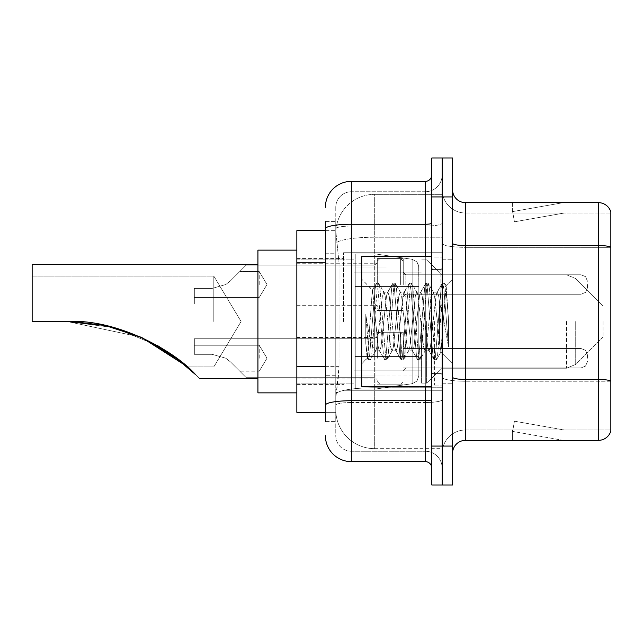 <?xml version="1.0" encoding="UTF-8"?>
<svg xmlns="http://www.w3.org/2000/svg" width="643" height="643" viewBox="0 0 643 643"><rect width="100%" height="100%" fill="white"/><g stroke="black" fill="none" stroke-linecap="round" stroke-linejoin="round"><path stroke-width="0.48" stroke-dasharray="3.21 2.41" d="M442.167 321.5L442.167 252.731L442.167 321.5M343.555 321.5L343.555 252.731L343.555 321.5M377.296 284.519L377.296 258.566L377.296 284.519M296.849 284.519L296.849 263.759L296.849 284.519M377.296 358.223L377.296 332.27L377.296 358.223M296.849 358.223L296.849 337.462L296.849 358.223M403.241 284.519L403.241 258.566L403.241 284.519M403.241 358.223L403.241 332.27L403.241 358.223M442.167 358.223L442.167 348.49L442.167 358.223M325.39 366.639L339.022 366.639L338.773 373.398L335.927 396.755L339.022 366.639L339.022 262.842L339.022 366.639L296.849 366.639L296.849 412.324L335.863 412.324L335.775 409.736A38.926 38.926 0 0 0 374.7 448.661L442.167 448.661L442.167 387.745L442.167 448.661L374.7 448.661L374.7 387.745L374.7 448.661A38.926 38.926 0 0 1 335.775 409.736L335.775 401.811L335.863 412.324L325.39 412.324M335.927 396.755L335.775 401.811L335.927 396.755M296.849 321.5L296.849 392.865L296.849 321.5M374.7 194.339L442.167 194.339L442.167 237.227L442.167 194.339L374.7 194.339A38.926 38.926 0 0 0 335.831 231.207L339.022 262.842L335.831 231.207A38.926 38.926 0 0 1 374.7 194.339L374.7 237.227L442.167 237.227L442.167 387.745L442.167 237.227L374.7 237.227L374.7 194.339A38.926 38.926 0 0 0 335.831 231.207M442.167 284.519L442.167 294.253L442.167 284.519M325.39 253.76L335.775 253.76L335.775 375.721L335.775 221.594L335.775 253.76L325.39 253.76L325.39 375.721L325.39 230.676L335.863 230.676L296.849 230.676L296.849 366.639M325.39 421.406L335.775 421.406L325.39 421.406L325.39 375.721L335.775 375.721L335.775 421.406L335.775 375.721L325.39 375.721M325.39 435.681A25.953 25.953 0 0 0 351.343 461.634L351.343 451.249A15.569 15.569 0 0 1 335.775 435.681L335.775 228.763L335.775 435.681A15.569 15.569 0 0 0 351.343 451.249L425.304 451.249L425.304 409.736L425.304 461.634A6.486 6.486 0 0 1 431.791 468.12L431.791 174.88L431.791 468.12M442.167 409.736L442.167 223.129L442.167 409.736M431.791 321.5L431.791 386.379L431.791 321.5M431.791 196.935L431.791 158.009L442.167 158.009L442.167 196.935L442.167 158.009L452.551 158.009L452.551 196.935L442.167 196.935L442.167 446.065L442.167 196.935L431.791 196.935L431.791 446.065L442.167 446.065L442.167 484.991L442.167 446.065L452.551 446.065L452.551 196.935M452.551 446.065L452.551 484.991L431.791 484.991L431.791 446.065M442.167 174.88L442.167 223.129L442.167 174.88A16.871 16.871 0 0 1 425.304 191.751A16.871 16.871 0 0 0 442.167 174.88A16.871 16.871 0 0 1 425.304 191.751L425.304 451.249L351.343 451.249L351.343 402.526L425.304 402.526A16.871 2.926 0 0 0 442.167 399.592A16.871 2.926 0 0 1 425.304 402.526L425.304 191.751L351.343 191.751L425.304 191.751M325.39 221.594L335.775 221.594L325.39 221.594L325.39 405.227A25.953 4.509 180 0 1 351.343 400.718L351.343 181.366A25.953 25.953 0 0 0 325.39 207.319A25.953 25.953 0 0 1 351.343 181.366L425.304 181.366A6.486 6.486 0 0 0 431.791 174.88A6.486 6.486 0 0 1 425.304 181.366L425.304 409.736L425.304 402.526L351.343 402.526L351.343 191.751L351.343 226.055L425.304 226.055A16.871 2.926 0 0 0 442.167 223.129A16.871 2.926 0 0 1 425.304 226.055L351.343 226.055L351.343 409.736L351.343 400.718L425.304 400.718A6.486 1.125 0 0 0 431.791 399.592M351.343 461.634L425.304 461.634M325.39 405.227L325.39 409.736M335.775 207.319L335.775 228.763L335.775 207.319A15.569 15.569 0 0 1 351.343 191.751A15.569 15.569 0 0 0 335.775 207.319A15.569 15.569 0 0 1 351.343 191.751M442.167 468.12A16.871 16.871 0 0 0 425.304 451.249A16.871 16.871 0 0 1 442.167 468.12A16.871 16.871 0 0 0 425.304 451.249M452.551 321.5L452.551 259.217L452.551 321.5M434.387 321.5L434.387 385.077L434.387 321.5M442.167 388.452L442.167 243.279L442.167 388.452M610.85 388.452L610.85 211.989A12.973 12.973 0 0 0 598.392 202.649L598.392 440.351A12.973 12.973 0 0 0 610.85 431.011L610.85 388.452L610.85 429.974L465.524 429.974L465.524 202.649A12.973 12.973 0 0 1 452.551 189.669L452.551 243.279L452.551 189.669M452.551 453.331L452.551 243.279L452.551 453.331A12.973 12.973 0 0 1 465.524 440.351L465.524 388.452L465.524 429.974L610.85 429.974L610.85 247.338L465.524 247.338L465.524 381.243A23.357 4.059 0 0 1 442.167 377.184A23.357 4.059 0 0 0 465.524 381.243L465.524 213.026A23.357 23.357 0 0 1 442.167 189.669L442.167 243.279L442.167 189.669A23.357 23.357 0 0 0 465.524 213.026L465.524 247.338A23.357 4.059 0 0 1 442.167 243.279A23.357 4.059 0 0 0 465.524 247.338L610.85 247.338M562.464 440.198A10.376 10.376 0 0 0 564.265 440.351L512.367 440.351L564.265 440.351A10.376 10.376 0 0 1 562.464 440.198A10.376 10.376 0 0 0 564.265 440.351A10.376 10.376 0 0 1 562.464 440.198A10.376 10.376 0 0 0 564.265 440.351A10.376 10.376 0 0 1 562.464 440.198A10.376 10.376 0 0 0 564.265 440.351A10.376 10.376 0 0 1 562.464 440.198A10.376 10.376 0 0 0 564.265 440.351A10.376 10.376 0 0 1 562.464 440.198A10.376 10.376 0 0 0 564.265 440.351A10.376 10.376 0 0 1 562.464 440.198A10.376 10.376 0 0 0 564.265 440.351A10.376 10.376 0 0 1 562.464 440.198A10.376 10.376 0 0 0 564.265 440.351A10.376 10.376 0 0 1 562.464 440.198A10.376 10.376 0 0 0 564.265 440.351A10.376 10.376 0 0 1 562.464 440.198L512.632 431.413L562.464 440.198M512.367 429.974L512.367 440.351L512.367 429.974L512.881 429.974L512.632 431.413L512.881 429.974L512.367 429.974L512.367 440.351L512.367 429.974L512.881 429.974L512.632 431.413L512.881 429.974L512.367 429.974L512.367 440.351L512.367 429.974L512.881 429.974L512.632 431.413L512.881 429.974L512.367 429.974L512.367 440.351L512.367 429.974L512.881 429.974L512.632 431.413L512.881 429.974L512.367 429.974L512.367 440.351L512.367 429.974L512.881 429.974L512.632 431.413L512.881 429.974L512.367 429.974L512.367 440.351L512.367 429.974L512.881 429.974L512.632 431.413L512.881 429.974L512.367 429.974L512.367 440.351L512.367 429.974L512.881 429.974L512.632 431.413L512.881 429.974L512.367 429.974L512.367 440.351L512.367 429.974L512.881 429.974L512.632 431.413L512.881 429.974L512.367 429.974L512.367 440.351L512.367 429.974L512.881 429.974L512.632 431.413L512.881 429.974L512.367 429.974M598.392 440.351L465.524 440.351M610.85 211.989A12.973 12.973 0 0 0 598.392 202.649L465.524 202.649M564.265 202.649L512.367 202.649L564.265 202.649A10.376 10.376 0 0 0 562.464 202.802A10.376 10.376 0 0 1 564.265 202.649A10.376 10.376 0 0 0 562.464 202.802A10.376 10.376 0 0 1 564.265 202.649A10.376 10.376 0 0 0 562.464 202.802A10.376 10.376 0 0 1 564.265 202.649A10.376 10.376 0 0 0 562.464 202.802A10.376 10.376 0 0 1 564.265 202.649A10.376 10.376 0 0 0 562.464 202.802A10.376 10.376 0 0 1 564.265 202.649A10.376 10.376 0 0 0 562.464 202.802A10.376 10.376 0 0 1 564.265 202.649A10.376 10.376 0 0 0 562.464 202.802A10.376 10.376 0 0 1 564.265 202.649A10.376 10.376 0 0 0 562.464 202.802A10.376 10.376 0 0 1 564.265 202.649A10.376 10.376 0 0 0 562.464 202.802A10.376 10.376 0 0 1 564.265 202.649M465.524 213.026L610.85 213.026L610.85 247.153L610.85 213.026L465.524 213.026A23.357 23.357 0 0 1 442.167 189.669M564.265 429.974L512.881 429.974L564.265 429.974L512.881 429.974L564.265 429.974L512.881 429.974L564.265 429.974L512.881 429.974L564.265 429.974L512.881 429.974L564.265 429.974L512.881 429.974L564.265 429.974L512.881 429.974L564.265 429.974L512.881 429.974L564.265 429.974L512.881 429.974L564.265 429.974L514.432 421.189L512.881 429.974L514.432 421.189L512.881 429.974L514.432 421.189L512.881 429.974L514.432 421.189L512.881 429.974L514.432 421.189L512.881 429.974L514.432 421.189L512.881 429.974L514.432 421.189L512.881 429.974L514.432 421.189L512.881 429.974L514.432 421.189L512.881 429.974L514.432 421.189L564.265 429.974M512.881 213.026L512.367 213.026L512.881 213.026L512.367 213.026L512.881 213.026L512.367 213.026L512.881 213.026L512.367 213.026L512.881 213.026L512.367 213.026L512.881 213.026L512.367 213.026L512.881 213.026L512.367 213.026L512.881 213.026L512.367 213.026L512.881 213.026L512.367 213.026L512.881 213.026L512.632 211.587L562.464 202.802L512.632 211.587L512.881 213.026L512.632 211.587L562.464 202.802L512.632 211.587L512.881 213.026L512.632 211.587L562.464 202.802L512.632 211.587L512.881 213.026L512.632 211.587L562.464 202.802L512.632 211.587L512.881 213.026L512.632 211.587L562.464 202.802L512.632 211.587L512.881 213.026L512.632 211.587L562.464 202.802L512.632 211.587L512.881 213.026L512.632 211.587L562.464 202.802L512.632 211.587L512.881 213.026L512.632 211.587L562.464 202.802L512.632 211.587L512.881 213.026L512.632 211.587L562.464 202.802L512.632 211.587L512.881 213.026L564.265 213.026L512.881 213.026L564.265 213.026L512.881 213.026L564.265 213.026L512.881 213.026L564.265 213.026L512.881 213.026L564.265 213.026L512.881 213.026L564.265 213.026L512.881 213.026L564.265 213.026L512.881 213.026L564.265 213.026L512.881 213.026L564.265 213.026L512.881 213.026L514.432 221.811L512.881 213.026M442.167 453.331A23.357 23.357 0 0 1 465.524 429.974A23.357 23.357 0 0 0 442.167 453.331A23.357 23.357 0 0 1 465.524 429.974M512.367 202.649L512.367 213.026L512.367 202.649M564.265 213.026L514.432 221.811L564.265 213.026M431.791 386.379L361.72 386.379L361.72 256.621L361.72 363.809L361.72 256.621L431.791 256.621M391.989 321.5L389.24 296.101L387.866 292.171L387.432 292.541L386.499 296.101L381.002 346.899L379.627 350.829L379.193 350.459L378.253 346.899L372.345 290.162L367.378 358.151L365.779 343.282L365.779 314.459L366.872 321.5C369.227 337.27 371.839 346.609 374.7 349.527L374.7 321.5L374.7 349.527L375.512 350.829L374.7 349.527C371.839 346.609 369.227 337.27 366.872 321.5L365.779 314.459L368.986 354.631L370.36 359.75L368.986 354.631L365.779 314.459L365.779 343.282L367.965 359.461L365.779 343.282L367.153 358.071L368.302 359.75L367.153 358.079L361.72 363.809L367.378 358.151L372.345 290.162L376.203 283.539L375.166 288.369L369.677 354.631L368.302 359.75L370.698 359.461L368.302 359.75L369.677 354.631L375.166 288.369L376.541 283.25L372.345 290.162L361.72 279.191L372.602 290.073L374.7 312.345L374.7 321.5L374.7 312.345L378.253 346.899L379.193 350.459L384.442 359.461L383.405 354.631L377.915 288.369L376.541 283.25L378.598 283.25L377.224 288.369L371.734 354.631L370.698 359.461L375.946 350.459L375.512 350.829L379.627 350.829L384.442 359.461L383.405 354.631L377.915 288.369L376.541 283.25L378.598 283.25L377.224 288.369L371.734 354.631L370.698 359.461L375.512 350.829L379.627 350.829L381.002 346.899L386.499 296.101L387.432 292.541L392.68 283.539L391.643 288.369L386.154 354.631L384.779 359.75L384.442 359.461L386.837 359.75L385.462 354.631L379.973 288.369L378.598 283.25L384.184 292.541L383.75 292.171L382.376 296.101L376.886 346.899L375.946 350.459L376.886 346.899L382.376 296.101L383.75 292.171L387.866 292.171L392.68 283.539L391.643 288.369L386.154 354.631L384.779 359.75L386.837 359.75L385.462 354.631L379.973 288.369L378.936 283.539L383.75 292.171L387.866 292.171L389.24 296.101L394.738 346.899L395.67 350.459L394.738 346.899L391.989 321.5M387.866 321.5L385.125 296.101L384.184 292.541L385.125 296.101L390.614 346.899L391.989 350.829L390.614 346.899L387.866 321.5M408.466 321.5L405.717 296.101L404.351 292.171L403.917 292.541L402.976 296.101L397.478 346.899L396.112 350.829L395.67 350.459L400.919 359.461L399.882 354.631L394.392 288.369L393.018 283.25L392.68 283.539L395.075 283.25L393.709 288.369L388.211 354.631L386.837 359.75L392.423 350.459L391.989 350.829L396.112 350.829L400.919 359.461L399.882 354.631L394.392 288.369L393.018 283.25L395.075 283.25L393.709 288.369L388.211 354.631L387.174 359.461L391.989 350.829L396.112 350.829L397.478 346.899L402.976 296.101L403.917 292.541L409.157 283.539L408.12 288.369L402.631 354.631L401.256 359.75L400.919 359.461L403.314 359.75L401.947 354.631L396.45 288.369L395.075 283.25L400.661 292.541L400.227 292.171L398.853 296.101L393.363 346.899L392.423 350.459L393.363 346.899L398.853 296.101L400.227 292.171L404.351 292.171L409.157 283.539L408.12 288.369L402.631 354.631L401.256 359.75L403.314 359.75L401.947 354.631L396.45 288.369L395.413 283.539L400.227 292.171L404.351 292.171L405.717 296.101L411.215 346.899L412.155 350.459L411.215 346.899L408.466 321.5M404.351 321.5L401.602 296.101L400.661 292.541L401.602 296.101L407.091 346.899L408.466 350.829L407.091 346.899L404.351 321.5M424.943 321.5L422.202 296.101L420.827 292.171L420.393 292.541L419.453 296.101L413.963 346.899L412.589 350.829L412.155 350.459L417.403 359.461L416.367 354.631L410.869 288.369L409.495 283.25L409.157 283.539L411.56 283.25L410.186 288.369L404.688 354.631L403.314 359.75L408.9 350.459L408.466 350.829L412.589 350.829L417.403 359.461L416.367 354.631L410.869 288.369L409.495 283.25L411.56 283.25L410.186 288.369L404.688 354.631L403.651 359.461L408.466 350.829L412.589 350.829L413.963 346.899L419.453 296.101L420.393 292.541L425.642 283.539L424.605 288.369L419.107 354.631L417.733 359.75L417.403 359.461L419.799 359.75L418.424 354.631L412.927 288.369L411.56 283.25L417.138 292.541L416.704 292.171L415.33 296.101L409.84 346.899L408.9 350.459L409.84 346.899L415.33 296.101L416.704 292.171L420.827 292.171L425.642 283.539L424.605 288.369L419.107 354.631L417.733 359.75L419.799 359.75L418.424 354.631L412.927 288.369L411.89 283.539L416.704 292.171L420.827 292.171L422.202 296.101L427.691 346.899L428.632 350.459L427.691 346.899L424.943 321.5M420.827 321.5L418.079 296.101L417.138 292.541L418.079 296.101L423.576 346.899L424.943 350.829L423.576 346.899L420.827 321.5M439.579 302.652L439.579 343.659L434.555 296.101L433.189 292.171L431.815 296.101L426.317 346.899L424.943 350.829L429.066 350.829L433.88 359.461L432.843 354.631L427.346 288.369L425.979 283.25L425.642 283.539L428.037 283.25L426.663 288.369L421.173 354.631L419.799 359.75L425.377 350.459L424.943 350.829L429.066 350.829L433.88 359.461L432.843 354.631L427.346 288.369L425.979 283.25L428.037 283.25L426.663 288.369L421.173 354.631L420.136 359.461L425.377 350.459L426.317 346.899L431.815 296.101L433.189 292.171L437.304 292.171L435.93 296.101L430.44 346.899L429.066 350.829L430.44 346.899L435.93 296.101L436.87 292.541L442.119 283.539L441.082 288.369L435.592 354.631L434.218 359.75L433.88 359.461L436.275 359.75L434.901 354.631L429.411 288.369L428.037 283.25L433.623 292.541L433.189 292.171L437.304 292.171L442.119 283.539L441.082 288.369L435.592 354.631L434.218 359.75L436.275 359.75L434.901 354.631L429.411 288.369L428.375 283.539L433.623 292.541L434.555 296.101L440.744 352.002L446.194 285.854L448.493 319.298L448.493 346.842L443.951 321.5L439.579 302.652L438.679 296.101L437.304 292.171L438.679 296.101L439.579 302.652L439.579 343.659L441.01 351.906L445.969 285.773L448.493 319.298L445.888 288.369L444.514 283.25L443.14 288.369L437.65 354.631L436.275 359.75L437.65 354.631L443.14 288.369L444.514 283.25L445.888 288.369L448.493 319.298L448.493 346.842L443.831 288.369L442.456 283.25L442.119 283.539L444.514 283.25L442.456 283.25L443.831 288.369L448.493 346.842L443.951 321.5L439.579 302.652M213.806 321.5L213.806 276.088L213.806 321.5M157.398 345.476L113.996 327.633L67.193 321.5L113.996 327.633L157.398 345.476L113.996 327.633L67.193 321.5L32.15 321.5L32.15 276.088L32.15 321.5L67.193 321.5L32.15 321.5L32.15 264.41L32.15 321.5L67.193 321.5L105.323 325.543L67.193 321.5L32.15 321.5L32.15 276.088L32.15 321.5L67.193 321.5L140.962 337.149L67.193 321.5L32.15 321.5L32.15 264.41L32.15 321.5L67.193 321.5L32.15 321.5L32.15 276.088L32.15 321.5L67.193 321.5L32.15 321.5L32.15 264.41L32.15 321.5L67.193 321.5L105.323 325.543M186.414 366.092L195.649 374.708C200.801 379.86 200.801 379.86 195.649 374.708C200.801 379.86 200.801 379.86 195.649 374.708C200.801 379.86 200.801 379.86 195.649 374.708C200.801 379.86 200.801 379.86 195.649 374.708C200.801 379.86 200.801 379.86 195.649 374.708L186.414 366.092L195.649 374.708C200.801 379.86 200.801 379.86 195.649 374.708C200.801 379.86 200.801 379.86 195.649 374.708L173.698 355.997M141.669 337.471L104.737 325.422M296.849 392.865L257.923 392.865L296.849 392.865L257.923 392.865L257.923 250.135L257.923 392.865L257.923 250.135L257.923 392.865L257.923 250.135L257.923 378.59L257.923 250.135L296.849 250.135M141.227 337.27L157.511 345.54M603.062 321.5L603.062 337.069L603.062 321.5M426.598 321.5L426.598 383.132L426.598 321.5M421.406 321.5L421.406 383.132L421.406 321.5M353.939 321.5L353.939 383.132L353.939 321.5M171.818 354.655L187.346 366.912L179.22 360.16L187.346 366.912L179.22 360.16L187.346 366.912L213.806 366.912L241.093 321.5L213.806 276.088L32.15 276.088L32.15 321.5L32.15 276.088L213.806 276.088L241.093 321.5L213.806 366.912L187.346 366.912L213.806 366.912L241.093 321.5L213.806 276.088L32.15 276.088L213.806 276.088L241.093 321.5L213.806 366.912L187.346 366.912L171.818 354.655L187.346 366.912M418.818 356.527L418.818 267.006L418.818 286.473L355.233 286.465L355.233 388.975L355.233 356.535L418.818 356.535L418.818 267.006L418.818 286.473L355.233 286.465L355.233 267.006L355.233 375.994L355.233 356.535L418.818 356.535L418.818 267.006L418.818 286.473L355.233 286.465L355.233 254.025L355.233 388.975L355.233 356.535L418.818 356.535L418.818 267.006L418.818 286.473L355.233 286.465L355.233 267.006L355.233 375.994L355.233 356.535L375.994 356.535L375.994 254.025L375.994 286.465L355.233 286.465L355.233 254.025L355.233 388.975L355.233 356.535L418.818 356.535L418.818 376.01L355.233 375.994L355.233 356.535L418.818 356.535L418.818 376.01L355.233 375.994L355.233 356.535L418.818 356.535L418.818 376.01L355.233 375.994L355.233 267.006L355.233 375.994L418.818 375.994L418.818 266.99L355.233 267.006L355.233 286.465L355.233 254.025L355.233 388.975L355.233 356.535L375.994 356.535L375.994 388.975L375.994 254.025L375.994 286.465L355.233 286.465L355.233 267.006L418.818 266.99L355.233 267.006L418.818 266.99L418.818 286.465L355.233 286.465L418.818 286.465L375.994 286.465L375.994 254.025L375.994 286.465L412.147 286.465L412.147 259.29L412.147 383.71L412.147 356.535L418.818 356.535L418.818 376.01L416.921 381.098L412.147 383.71L412.147 356.535L418.818 356.535M257.923 264.41L32.15 264.41L257.923 264.41L32.15 264.41L32.15 321.5L67.193 321.5L32.15 321.5L67.193 321.5L140.962 337.149L105.267 325.535M375.994 321.5L375.994 254.025L375.994 321.5M375.994 356.535L412.147 356.535L375.994 356.535L375.994 388.975L375.994 356.535M141.589 337.43L104.769 325.43L141.508 337.39M418.818 286.465L412.147 286.465L412.147 259.29L412.147 383.71L412.147 356.535L412.147 383.71L375.994 388.975L355.233 388.975L375.994 388.975L412.147 383.71L416.921 381.098L418.818 376.01L418.818 266.99L416.921 261.902L412.147 259.29L412.147 383.71L416.921 381.098L418.818 376.01L418.818 266.99L418.818 286.465L418.697 265.647L416.921 261.902L412.147 259.29L412.147 383.71L375.994 388.975L355.233 388.975L375.994 388.975L412.147 383.71L416.921 381.098L418.818 376.01L418.818 266.99L416.921 261.902L412.147 259.29L375.994 254.025L355.233 254.025L375.994 254.025L412.147 259.29L375.994 254.025L355.233 254.025L375.994 254.025L412.147 259.29L416.921 261.902L418.697 265.647L418.818 286.465M230.491 361.929L225.806 358.223L230.491 361.929L246.245 377.682L230.491 361.929L225.806 358.223L212.142 354.325L225.806 358.223L230.491 361.929L225.806 358.223L212.142 354.325L194.339 354.325L194.339 338.757L194.339 354.325L212.142 354.325L225.806 358.223L230.491 361.929L246.245 377.682L230.491 361.929L225.806 358.223L212.142 354.325L194.339 354.325L194.339 345.243L194.339 354.325L212.142 354.325L225.806 358.223L230.491 361.929L225.806 358.223L212.142 354.325L194.339 354.325L194.339 338.757L194.339 354.325L212.142 354.325L225.806 358.223L230.491 361.929L246.245 377.682L230.491 361.929L225.806 358.223L212.142 354.325L194.339 354.325L194.339 345.243L194.339 354.325L212.142 354.325L225.806 358.223L230.491 361.929L225.806 358.223L212.142 354.325L194.339 354.325L194.339 338.757L194.339 354.325L212.142 354.325L225.806 358.223L230.491 361.929L246.245 377.682L230.491 361.929L225.806 358.223L212.142 354.325L194.339 354.325L194.339 345.243L194.339 354.325L212.142 354.325L225.806 358.223L230.491 361.929L225.806 358.223L212.142 354.325L194.339 354.325L194.339 338.757L194.339 354.325L212.142 354.325L225.806 358.223L230.491 361.929L246.245 377.682L230.491 361.929L225.806 358.223L212.142 354.325L194.339 354.325L194.339 345.243L194.339 354.325L212.142 354.325L225.806 358.223L230.491 361.929L225.806 358.223L212.142 354.325L194.339 354.325L194.339 338.757L194.339 354.325L212.142 354.325L225.806 358.223L230.491 361.929L246.245 377.682L230.491 361.929L225.806 358.223L212.142 354.325L194.339 354.325L194.339 345.243L194.339 354.325L212.142 354.325L225.806 358.223L230.491 361.929L225.806 358.223L212.142 354.325L194.339 354.325L194.339 338.757L194.339 354.325L212.142 354.325L225.806 358.223L230.491 361.929L246.245 377.682L230.491 361.929L225.806 358.223L212.142 354.325L194.339 354.325L194.339 345.243L194.339 354.325L212.142 354.325L225.806 358.223L230.491 361.929L225.806 358.223L212.142 354.325L194.339 354.325L194.339 338.757L194.339 354.325L212.142 354.325L225.806 358.223L230.491 361.929L246.245 377.682L230.491 361.929L225.806 358.223L212.142 354.325L194.339 354.325L194.339 345.243L194.339 354.325L212.142 354.325L225.806 358.223L230.491 361.929L225.806 358.223L212.142 354.325L194.339 354.325L194.339 338.757L194.339 354.325L212.142 354.325L225.806 358.223L230.491 361.929L246.245 377.682L230.491 361.929L225.806 358.223L212.142 354.325L194.339 354.325L194.339 345.243L194.339 354.325L212.142 354.325L225.806 358.223L230.491 361.929M259.217 358.223L259.217 345.243L259.217 358.223M587.493 358.223L587.493 354.976L587.493 358.223M212.142 354.325L194.339 354.325L194.339 338.757L194.339 354.325L212.142 354.325L225.806 358.223L212.142 354.325L194.339 354.325L194.339 345.243L194.339 354.325L212.142 354.325M230.491 280.814L225.806 284.519L230.491 280.814L246.245 265.061L230.491 280.814L225.806 284.519L212.142 288.41L225.806 284.519L230.491 280.814L225.806 284.519L212.142 288.41L194.339 288.41L194.339 303.986L194.339 288.41L212.142 288.41L225.806 284.519L230.491 280.814L246.245 265.061L230.491 280.814L225.806 284.519L212.142 288.41L194.339 288.41L194.339 297.492L194.339 288.41L212.142 288.41L225.806 284.519L230.491 280.814L225.806 284.519L212.142 288.41L194.339 288.41L194.339 303.986L194.339 288.41L212.142 288.41L225.806 284.519L230.491 280.814L246.245 265.061L230.491 280.814L225.806 284.519L212.142 288.41L194.339 288.41L194.339 297.492L194.339 288.41L212.142 288.41L225.806 284.519L230.491 280.814L225.806 284.519L212.142 288.41L194.339 288.41L194.339 303.986L194.339 288.41L212.142 288.41L225.806 284.519L230.491 280.814L246.245 265.061L230.491 280.814L225.806 284.519L212.142 288.41L194.339 288.41L194.339 297.492L194.339 288.41L212.142 288.41L225.806 284.519L230.491 280.814L225.806 284.519L212.142 288.41L194.339 288.41L194.339 303.986L194.339 288.41L212.142 288.41L225.806 284.519L230.491 280.814L246.245 265.061L230.491 280.814L225.806 284.519L212.142 288.41L194.339 288.41L194.339 297.492L194.339 288.41L212.142 288.41L225.806 284.519L230.491 280.814L225.806 284.519L212.142 288.41L194.339 288.41L194.339 303.986L194.339 288.41L212.142 288.41L225.806 284.519L230.491 280.814L246.245 265.061L230.491 280.814L225.806 284.519L212.142 288.41L194.339 288.41L194.339 297.492L194.339 288.41L212.142 288.41L225.806 284.519L230.491 280.814L225.806 284.519L212.142 288.41L194.339 288.41L194.339 303.986L194.339 288.41L212.142 288.41L225.806 284.519L230.491 280.814L246.245 265.061L230.491 280.814L225.806 284.519L212.142 288.41L194.339 288.41L194.339 297.492L194.339 288.41L212.142 288.41L225.806 284.519L230.491 280.814L225.806 284.519L212.142 288.41L194.339 288.41L194.339 303.986L194.339 288.41L212.142 288.41L225.806 284.519L230.491 280.814L246.245 265.061L230.491 280.814L225.806 284.519L212.142 288.41L194.339 288.41L194.339 297.492L194.339 288.41L212.142 288.41L225.806 284.519L230.491 280.814M259.217 284.519L259.217 271.547L259.217 284.519M587.493 284.519L587.493 287.767L587.493 284.519M212.142 288.41L194.339 288.41L194.339 303.986L194.339 288.41L212.142 288.41L225.806 284.519L212.142 288.41L194.339 288.41L194.339 297.492L194.339 288.41L212.142 288.41M374.7 387.745A38.926 6.76 180 0 0 336.241 393.46A38.926 6.76 180 0 1 374.7 387.745L442.167 387.745L374.7 387.745L374.7 237.227L374.7 387.745M336.787 242.459A38.926 6.76 180 0 1 374.7 237.227A38.926 6.76 180 0 0 336.787 242.459M335.775 409.736A38.926 38.926 0 0 0 374.7 448.661M325.39 262.842L296.849 262.842M325.39 228.763A25.953 4.509 180 0 1 351.343 224.254L425.304 224.254A6.486 1.125 -0 0 0 431.791 223.129M425.304 386.379L425.304 256.621M351.343 226.055A15.569 2.701 180 0 0 335.775 228.763A15.569 2.701 180 0 1 351.343 226.055M351.343 402.526A15.569 2.701 180 0 0 335.775 405.227A15.569 2.701 180 0 1 351.343 402.526M351.343 451.249A15.569 15.569 0 0 1 335.775 435.681M610.85 381.066A12.973 2.25 180 0 0 598.392 379.442L465.524 379.442A12.973 2.25 0 0 1 452.551 377.184M452.551 243.279A12.973 2.25 0 0 0 465.524 245.538L598.392 245.538A12.973 2.25 180 0 1 610.85 247.153M610.85 381.243L465.524 381.243L610.85 381.243M440.873 321.5L440.873 269.602L440.873 321.5M433.085 321.5L433.085 373.398L433.085 321.5M575.726 321.5L575.726 364.412L575.726 321.5M566.547 321.5L566.547 368.214L566.547 321.5M412.147 286.465L412.147 259.29L412.147 286.465M405.837 358.223L405.837 348.49L405.837 358.223M400.653 358.223L400.653 332.27L400.653 358.223M379.892 358.223L379.892 332.27L379.892 358.223M374.7 358.223L374.7 338.757L374.7 358.223M581.007 358.223L581.007 348.49L581.007 358.223M405.837 284.519L405.837 274.786L405.837 284.519M400.653 284.519L400.653 258.566L400.653 284.519M379.892 284.519L379.892 258.566L379.892 284.519M374.7 284.519L374.7 303.986L374.7 284.519M581.007 284.519L581.007 294.253L581.007 284.519M343.555 252.731L442.167 252.731L343.555 252.731M296.849 263.759L377.296 263.759L296.849 263.759M296.849 337.462L377.296 337.462M377.296 258.566L403.241 258.566L377.296 258.566M377.296 332.27L403.241 332.27M403.241 274.786L442.167 274.786L426.598 259.868L421.406 259.868L426.598 259.868L442.167 274.786L566.547 274.786L575.726 278.588L603.062 305.931L575.726 278.588L566.547 274.786L575.726 278.588L603.062 305.931L575.726 278.588L566.547 274.786L442.167 274.786L426.598 259.868L421.406 259.868L426.598 259.868L442.167 274.786L566.547 274.786L403.241 274.786M403.241 348.49L442.167 348.49M296.849 258.566L343.555 258.566L296.849 258.566M296.849 384.434L343.555 384.434L296.849 384.434M403.241 367.949L442.167 367.949M403.241 294.253L442.167 294.253L403.241 294.253M377.296 384.168L403.241 384.168M377.296 310.473L403.241 310.473L377.296 310.473M296.849 378.984L377.296 378.984M296.849 305.28L377.296 305.28L296.849 305.28M343.555 390.269L442.167 390.269L343.555 390.269M431.791 269.602L442.167 269.602L431.791 269.602M431.791 373.398L442.167 373.398L431.791 373.398M442.167 259.217L452.551 259.217L442.167 259.217M434.387 385.077L442.167 385.077L434.387 385.077M434.387 257.923L442.167 257.923L434.387 257.923M442.167 383.783L452.551 383.783L442.167 383.783M440.873 269.602L442.167 268.3L440.873 269.602L433.085 269.602L431.791 268.3L433.085 269.602L440.873 269.602M433.085 373.398L440.873 373.398L442.167 374.7L440.873 373.398L433.085 373.398L431.791 374.7L433.085 373.398M445.969 285.773L452.551 279.191L445.969 285.773M440.744 352.002L452.551 363.809L440.744 352.002M441.018 351.906L436.613 359.461L441.018 351.906M446.202 285.854L444.852 283.539L446.202 285.854M199.531 378.59L257.923 378.59M603.062 337.069L575.726 364.412L566.547 368.214L575.726 364.412L603.062 337.069L575.726 364.412L566.547 368.214L575.726 364.412L603.062 337.069M442.167 368.214L566.547 368.214L442.167 368.214L426.598 383.132L421.406 383.132L426.598 383.132L442.167 368.214L566.547 368.214L442.167 368.214L426.598 383.132L421.406 383.132L426.598 383.132L442.167 368.214M353.939 370.159L421.406 370.159L353.939 370.159M296.849 383.132L353.939 383.132L296.849 383.132M296.849 259.868L353.939 259.868L296.849 259.868M353.939 272.841L421.406 272.841L353.939 272.841M194.339 345.243L259.217 345.243L194.339 345.243L259.217 345.243L194.339 345.243L259.217 345.243L194.339 345.243L259.217 345.243L194.339 345.243L259.217 345.243L267.014 358.223L259.217 371.196L267.014 358.223L259.217 345.243L267.014 358.223L259.217 371.196L267.014 358.223L259.217 345.243L267.014 358.223L259.217 371.196L267.014 358.223L259.217 345.243L267.014 358.223L259.217 371.196L267.014 358.223L259.217 345.243L267.014 358.223L259.217 371.196L239.759 371.196M403.241 370.545L405.837 367.949L581.007 367.949L405.837 367.949L403.241 370.545L405.837 367.949L581.007 367.949L405.837 367.949L403.241 370.545L405.837 367.949L581.007 367.949L405.837 367.949L403.241 370.545L405.837 367.949L581.007 367.949L405.837 367.949L403.241 370.545L405.837 367.949L581.007 367.949L585.556 366.084L587.493 361.462L585.556 366.084L581.007 367.949L585.556 366.084L587.493 361.462L585.556 366.084L581.007 367.949L585.556 366.084L587.493 361.462L585.556 366.084L581.007 367.949L585.556 366.084L587.493 361.462L585.556 366.084L581.007 367.949L585.556 366.084L587.493 361.462M377.296 334.866L379.892 332.27L400.653 332.27L379.892 332.27L377.296 334.866L379.892 332.27L400.653 332.27L379.892 332.27L377.296 334.866L379.892 332.27L400.653 332.27L379.892 332.27L377.296 334.866L379.892 332.27L400.653 332.27L379.892 332.27L377.296 334.866L379.892 332.27L400.653 332.27L403.241 334.866M246.245 377.682L374.7 377.682L246.245 377.682L374.7 377.682L246.245 377.682L374.7 377.682L246.245 377.682L374.7 377.682L246.245 377.682L374.7 377.682L377.296 380.278M194.339 338.757L374.7 338.757L194.339 338.757L374.7 338.757L194.339 338.757L374.7 338.757L194.339 338.757L374.7 338.757L194.339 338.757L374.7 338.757L377.296 336.16M403.241 345.894L405.837 348.49L581.007 348.49L405.837 348.49L403.241 345.894L405.837 348.49L581.007 348.49L405.837 348.49L403.241 345.894L405.837 348.49L581.007 348.49L405.837 348.49L403.241 345.894L405.837 348.49L581.007 348.49L405.837 348.49L403.241 345.894L405.837 348.49L581.007 348.49L585.556 350.355L587.493 354.976L585.556 350.355L581.007 348.49L585.556 350.355L587.493 354.976L585.556 350.355L581.007 348.49L585.556 350.355L587.493 354.976L585.556 350.355L581.007 348.49L585.556 350.355L587.493 354.976L585.556 350.355L581.007 348.49L585.556 350.355L587.493 354.976M377.296 381.572L379.892 384.168L400.653 384.168L379.892 384.168L377.296 381.572L379.892 384.168L400.653 384.168L379.892 384.168L377.296 381.572L379.892 384.168L400.653 384.168L379.892 384.168L377.296 381.572L379.892 384.168L400.653 384.168L379.892 384.168L377.296 381.572L379.892 384.168L400.653 384.168L403.241 381.572M259.217 271.547L239.759 271.547L259.217 271.547L239.759 271.547L259.217 271.547L239.759 271.547L259.217 271.547L239.759 271.547L259.217 271.547L267.014 284.519L259.217 297.492L194.339 297.492L259.217 297.492L194.339 297.492L259.217 297.492L194.339 297.492L259.217 297.492L194.339 297.492L259.217 297.492L267.014 284.519L259.217 271.547L267.014 284.519L259.217 297.492L267.014 284.519L259.217 271.547L267.014 284.519L259.217 297.492L267.014 284.519L259.217 271.547L267.014 284.519L259.217 297.492L267.014 284.519L259.217 271.547M405.837 274.786L403.241 272.19L405.837 274.786L581.007 274.786L585.556 276.651L587.493 281.28L585.556 276.651L581.007 274.786L585.556 276.651L587.493 281.28L585.556 276.651L581.007 274.786L585.556 276.651L587.493 281.28L585.556 276.651L581.007 274.786L585.556 276.651L587.493 281.28L585.556 276.651L581.007 274.786L405.837 274.786L403.241 272.19L405.837 274.786L581.007 274.786L405.837 274.786L403.241 272.19L405.837 274.786L581.007 274.786L405.837 274.786L403.241 272.19L405.837 274.786L581.007 274.786L405.837 274.786M400.653 310.473L403.241 307.876L400.653 310.473L403.241 307.876L400.653 310.473L403.241 307.876L400.653 310.473L403.241 307.876L400.653 310.473L379.892 310.473L377.296 307.876L379.892 310.473L400.653 310.473L379.892 310.473L377.296 307.876L379.892 310.473L400.653 310.473L379.892 310.473L377.296 307.876L379.892 310.473L400.653 310.473L379.892 310.473L377.296 307.876L379.892 310.473L400.653 310.473M374.7 265.061L377.296 262.465L374.7 265.061L377.296 262.465L374.7 265.061L377.296 262.465L374.7 265.061L377.296 262.465L374.7 265.061L246.245 265.061L374.7 265.061M194.339 303.986L374.7 303.986L377.296 306.574L374.7 303.986L377.296 306.574L374.7 303.986L377.296 306.574L374.7 303.986L377.296 306.574L374.7 303.986L194.339 303.986M581.007 294.253L585.556 292.388L587.493 287.767L585.556 292.388L581.007 294.253L585.556 292.388L587.493 287.767L585.556 292.388L581.007 294.253L585.556 292.388L587.493 287.767L585.556 292.388L581.007 294.253L585.556 292.388L587.493 287.767L585.556 292.388L581.007 294.253L405.837 294.253L403.241 296.849L405.837 294.253L581.007 294.253L405.837 294.253L403.241 296.849L405.837 294.253L581.007 294.253L405.837 294.253L403.241 296.849L405.837 294.253L581.007 294.253L405.837 294.253L403.241 296.849L405.837 294.253L581.007 294.253M379.892 258.566L400.653 258.566L403.241 261.162L400.653 258.566L403.241 261.162L400.653 258.566L403.241 261.162L400.653 258.566L403.241 261.162L400.653 258.566L379.892 258.566L377.296 261.162L379.892 258.566L400.653 258.566L379.892 258.566L377.296 261.162L379.892 258.566L400.653 258.566L379.892 258.566L377.296 261.162L379.892 258.566L400.653 258.566L379.892 258.566L377.296 261.162L379.892 258.566"/><path stroke-width="0.96" d="M325.39 253.76L325.39 228.763L325.39 230.676L296.849 230.676L296.849 412.324L325.39 412.324M325.39 421.406L325.39 221.594M431.791 446.065L431.791 484.991L442.167 484.991L442.167 446.065L442.167 484.991L452.551 484.991L452.551 446.065L442.167 446.065L442.167 196.935L442.167 446.065L431.791 446.065L431.791 196.935L442.167 196.935L442.167 158.009L442.167 196.935L452.551 196.935L452.551 446.065M452.551 196.935L452.551 158.009L431.791 158.009L431.791 196.935M325.39 207.319A25.953 25.953 0 0 1 351.343 181.366L351.343 461.634L425.304 461.634L425.304 386.379M351.343 181.366L425.304 181.366A6.486 6.486 0 0 0 431.791 174.88M325.39 409.736L325.39 375.721M431.791 468.12A6.486 6.486 0 0 0 425.304 461.634M351.343 461.634A25.953 25.953 0 0 1 325.39 435.681M452.551 453.331A12.973 12.973 0 0 1 465.524 440.351L598.392 440.351L598.392 202.649L465.524 202.649A12.973 12.973 0 0 1 452.551 189.669A12.973 12.973 0 0 0 465.524 202.649L465.524 440.351M610.85 211.989A12.973 12.973 0 0 0 598.392 202.649A12.973 12.973 0 0 1 610.85 211.989L610.85 431.011A12.973 12.973 0 0 1 598.392 440.351M610.85 247.338L610.85 388.452M141.669 337.471L186.414 366.092L141.669 337.471L173.698 355.997M104.737 325.422L72.844 321.588M105.323 325.543L141.227 337.27M157.511 345.54L173.08 355.555M173.208 355.643L195.649 374.708C200.801 379.86 200.801 379.86 195.649 374.708L173.208 355.643L195.649 374.708C174.502 350.572 116.303 318.55 67.193 321.5L104.769 325.43L67.193 321.5L32.15 321.5L32.15 264.41L257.923 264.41M187.346 366.912L172.075 354.84L140.962 337.149L171.818 354.655M141.508 337.39L179.22 360.16L157.398 345.476M186.414 366.092L141.589 337.43M296.849 250.135L257.923 250.135L257.923 392.865L296.849 392.865M71.566 321.548L105.267 325.535M431.791 256.621L361.72 256.621L361.72 386.379L431.791 386.379M325.39 262.842L296.849 262.842M325.39 366.639L296.849 366.639M431.791 399.592A6.486 1.125 0 0 1 425.304 400.718L351.343 400.718A25.953 4.509 180 0 0 325.39 405.227M325.39 228.763A25.953 4.509 180 0 1 351.343 224.254L425.304 224.254L425.304 181.366M425.304 256.621L425.304 224.254A6.486 1.125 0 0 0 431.791 223.129M610.85 247.153A12.973 2.25 180 0 0 598.392 245.538L465.524 245.538A12.973 2.25 -0 0 1 452.551 243.279M610.85 381.066A12.973 2.25 180 0 0 598.392 379.442L465.524 379.442A12.973 2.25 0 0 1 452.551 377.184M199.531 378.59L257.923 378.59"/></g></svg>
